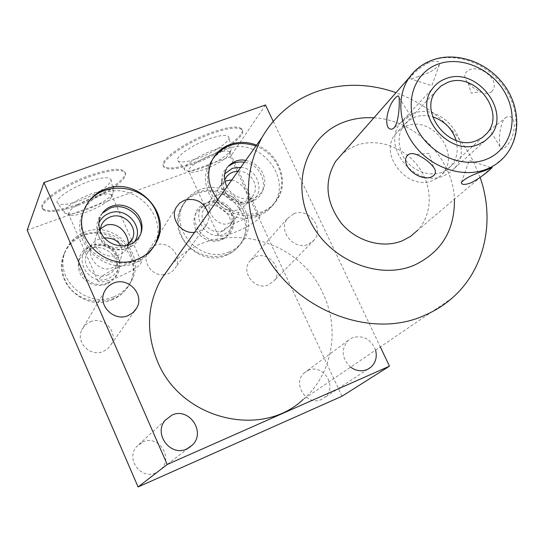 <?xml version="1.0" encoding="UTF-8"?>
<svg xmlns="http://www.w3.org/2000/svg" width="544" height="544" viewBox="0 0 544 544"><rect width="100%" height="100%" fill="white"/><g stroke="black" fill="none" stroke-linecap="round" stroke-linejoin="round"><path stroke-width="0.41" stroke-dasharray="2.72 2.04" d="M216.383 195.541L212.473 197.703L209.834 200.729C205.442 214.486 219.926 227.766 229.18 223.278L232.893 221.102L236.15 217.491C246.228 203.164 230.438 190.019 216.383 195.541M259.597 216.124C262.086 218.219 247.221 227.691 233.58 232.812C225.073 235.987 219.994 236.953 218.321 235.715C215.825 233.696 230.744 224.121 244.589 218.96C252.994 215.859 257.999 214.914 259.597 216.124L229.656 151.912C227.875 150.294 222.782 150.933 214.37 153.83C200.518 158.651 186 168.688 188.788 171.38L185.13 170.292C180.683 167.668 197.452 155.713 213.806 150.049C223.958 146.588 229.799 145.996 231.329 148.281L228.793 137.027C230.969 141.073 213.54 152.871 197.288 158.535C187.408 161.962 181.057 162.826 178.235 161.126C173.264 158.134 191.57 144.908 209.535 138.754C220.68 135 227.1 134.429 228.793 137.027M231.798 179.969C247.35 184.151 249.914 200.219 246.323 204.36L240.047 209.168C225.91 214.69 209.705 201.96 219.171 187.333L224.985 181.526M229.656 151.912L229.677 153.762C226.046 158.957 217.593 164.172 204.32 169.408C198.342 171.537 193.854 172.489 190.862 172.244M223.434 230.738C211.16 236.157 196.738 220.164 203.952 209.175L206.883 205.707L210.854 203.408C223.428 198.002 237.776 214.656 229.894 225.549L223.434 230.738M187.204 170.979C190.611 171.258 195.697 170.197 202.456 167.783C217.464 161.881 227.025 155.965 231.146 150.049L231.329 148.281M194.126 163.642C220.048 154.591 247.588 135.531 242.128 129.894C238.707 126.677 228.997 127.765 212.996 133.158C186.32 142.283 158.63 161.772 164.077 167.103C167.756 170.469 177.772 169.313 194.126 163.642M193.671 162.649C219.592 153.612 247.119 134.538 241.652 128.88C238.224 125.65 228.514 126.725 212.514 132.117C185.83 141.229 158.161 160.732 163.608 166.083C167.294 169.463 177.31 168.314 193.671 162.649M265.465 104.978L230.377 156.726L27.2 230.18M77.629 204.36C103.829 195.18 129.513 177.507 124.562 171.564C120.68 167.674 109.262 168.885 90.304 175.209C63.383 184.443 37.475 202.524 42.357 208.216C46.594 212.276 58.344 210.99 77.629 204.36M273.238 121.353L380.331 346.916M452.397 297.833L303.09 399.527C332.506 374.326 340.292 329.249 323.048 293.665C297.554 234.362 211.099 217.124 170.775 265.778M350.608 367.166C341.666 358.353 340.836 349.459 348.133 340.476L352.294 337.79C363.161 334.832 370.933 338.946 375.598 350.139M293.814 213.731C308.4 207.237 324.734 228.33 314.126 240.047L308.237 244.331C293.991 250.859 277.528 230.547 287.354 218.634L293.814 213.731M208.189 213.166C209.127 217.355 208.563 221.252 206.502 224.842L204.265 227.739L201.382 230.024L198.703 231.343L194.568 232.322M256.591 145.098C279.031 153.136 289.952 182.362 276.808 200.165C273.027 205.55 267.981 209.467 261.664 211.929C245.147 217.07 230.554 212.942 217.872 199.553M480.114 177.473L473.28 161.269C456.083 128.452 430.331 105.577 396.025 92.643M373.891 117.817C414.786 119.673 453.043 158.188 454.41 199.192M421.151 65.817L431.943 60.384C455.627 51.952 486.227 62.927 503.03 85.537C519.948 108.059 520.615 139.189 503.866 157.393L417.772 230.166C432.895 213.894 432.929 186.361 418.397 166.654C403.974 146.873 377.121 137.625 356.116 145.479L348.704 149.049L342.142 153.918M417.221 76.908C428.026 73.705 435.418 69.659 439.396 64.763C440.021 61.22 437.043 60.323 430.447 62.064C418.268 66.898 404.886 81.974 410.965 78.968L417.221 76.908M505.22 117.98L506.552 117.048C518.282 112.656 515.814 139.495 504.621 147.723C502.024 149.879 500.446 149.484 499.895 146.547C498.882 141.073 499.324 124.052 505.22 117.98M491.796 91.603C488.832 93.962 484.935 94.017 480.1 91.766L473.593 87.931L468.194 83.055C464.44 78.968 463.808 75.317 466.296 72.1C477.258 61.044 502.262 80.186 491.796 91.603M442.34 173.781C461.448 153.796 431.834 115.015 406.157 126.113L400.112 129.397L395.298 134.225C378.1 154.734 408.136 191.719 432.963 180.384L436.703 178.541L440.028 176.106L482.215 137.625M342.006 396.222L230.377 156.726M308.142 370.41C323.218 362.977 338.252 387.423 324.7 397.453L321.558 399.384C306.857 406.817 291.604 383.309 304.293 372.892L308.142 370.41M142.664 442.034C158.195 434.398 173.76 457.218 161.106 469.186L156.026 472.743C141.134 480.264 125.358 459.061 136.558 446.665L142.664 442.034M255.551 256.816C269.008 250.723 283.832 270.028 273.979 280.888L268.539 284.872C255.401 290.979 240.462 272.422 249.58 261.385L255.551 256.816M90.338 321.79C103.666 315.812 118.694 332.214 111.132 344.522L107.814 348.663L103.251 351.472C90.399 357.381 75.358 342.094 81.845 329.746L85.313 324.958L90.338 321.79M163.914 274.734C152.028 276.196 141.95 261.997 147.75 252.022L150.946 247.948L155.428 245.262C168.375 239.632 183.097 256.149 175.413 267.723L173.346 270.395L170.694 272.524L168.232 273.748L164.444 274.686M226.052 255.415C231.866 253.103 236.531 249.451 240.047 244.46C258.924 219.905 226.569 181.213 197.642 193.494C190.475 196.221 185.055 200.879 181.37 207.475C165.961 232.533 198.676 267.743 226.052 255.415M111.758 299.934C119.626 296.752 125.501 291.53 129.377 284.267C144.663 257.863 112.173 223.516 83.47 235.586C73.814 239.346 67.157 245.983 63.512 255.49C52.537 281.874 85.027 311.834 111.758 299.934M228.8 252.062C234.654 249.737 239.346 246.065 242.882 241.046C261.875 216.335 229.269 177.364 200.151 189.713C192.936 192.447 187.476 197.139 183.777 203.769C168.273 228.983 201.239 264.459 228.8 252.062M222.639 238.653C202.531 247.486 183.906 215.757 202.613 204.768L206.224 202.932C219.307 197.465 235.994 210.501 233.75 224.42C232.71 231.2 229.004 235.946 222.639 238.653M234.049 221.286C233.104 227.44 229.738 231.744 223.951 234.192C205.707 242.189 188.782 213.398 205.748 203.422L209.032 201.756C220.912 196.792 236.089 208.644 234.049 221.286L233.75 224.42M113.71 296.82C121.632 293.617 127.541 288.361 131.444 281.058C146.832 254.476 114.09 219.871 85.184 232.002C75.453 235.783 68.748 242.461 65.076 252.035C54.033 278.596 86.775 308.788 113.71 296.82M107.569 282.873C86.802 291.999 67.701 260.896 86.285 248.438L91.229 245.745C106.379 242.61 115.906 248.404 119.809 263.14C120.244 272.401 116.164 278.977 107.569 282.873M119.381 260.61C119.775 269.028 116.069 274.999 108.263 278.521C89.406 286.79 72.053 258.563 88.91 247.241L93.405 244.8C107.175 241.951 115.831 247.221 119.381 260.61L119.809 263.14M107.542 275.019L112.343 272.068L115.634 267.6C121.829 255.938 107.454 241.312 95.023 246.602C90.984 248.186 88.135 250.927 86.482 254.837C81.11 266.492 95.492 280.282 107.542 275.019M104.4 237.986L98.838 239.183C94.683 240.815 91.95 243.297 90.624 246.622C87.502 260.882 101.871 272.462 111.581 268.036C115.206 266.642 118.089 263.881 120.231 259.76C122.488 254.572 122.672 249.954 120.788 245.915M141.406 261.732C140.93 265.662 132.45 271.068 115.96 277.957C105.924 281.683 99.946 282.798 98.036 281.309C98.505 277.399 107.073 271.966 123.753 265.01C133.702 261.358 139.584 260.27 141.406 261.732L131.784 240.176M128.105 244.582L127.194 247.901L125.236 250.859L122.264 253.314L119.224 254.803C105.468 260.107 89.828 249.036 96.676 234.62L100.293 228.997M111.5 197.078C107.916 202.021 99.695 206.999 86.836 211.99C79.696 214.526 74.358 215.621 70.808 215.261L68.598 214.22C68.714 209.556 77.071 203.871 93.663 197.166C103.612 193.773 109.596 193.045 111.622 194.997L111.5 197.078L113.431 191.332C111.731 188.612 104.876 189.278 92.881 193.324C76.323 199.09 60.636 210.208 64.79 213.058L57.793 203.449C53.135 200.212 70.264 187.898 88.454 181.642C101.619 177.256 109.147 176.61 111.03 179.704C109.847 185.878 99.572 192.814 80.206 200.525C68.53 204.551 61.057 205.523 57.793 203.449M70.808 215.261L67.021 213.894C71.06 214.309 77.112 213.078 85.184 210.215C99.722 204.578 109.024 198.941 113.091 193.31M67.021 213.894L64.79 213.058M78.078 205.387C104.285 196.207 129.975 178.541 125.032 172.618C121.156 168.742 109.745 169.966 90.787 176.297C63.866 185.538 37.951 203.612 42.82 209.284C47.049 213.323 58.8 212.031 78.078 205.387M127.031 245.385L123.658 247.132C110.133 249.587 102.292 244.168 100.13 230.867M98.926 222.945L97.587 227.725L97.594 232.744C101.776 246.724 111.064 252.171 125.467 249.07L132.729 245.609C136.877 242.631 139.55 238.694 140.753 233.811M134.361 242.066L129.662 246.86M102.32 213.2C98.015 217.879 96.24 223.434 96.988 229.86C98.43 243.583 115.212 253.388 128.058 248.071L132.729 245.609M103.659 193.263C134.783 180.486 170.238 217.845 153.802 246.289C149.641 254.116 143.29 259.719 134.756 263.106C105.747 275.801 70.21 243.066 82.042 214.615C85.966 204.354 93.174 197.241 103.659 193.263M227.181 148.92C258.366 135.986 293.631 177.908 273.448 204.218C269.695 209.562 264.676 213.459 258.407 215.907C228.874 228.99 193.168 190.679 209.678 163.826C213.615 156.754 219.45 151.783 227.181 148.92M228.371 166.185C224.495 169.422 222.278 173.597 221.721 178.724C219.688 193.569 237.871 207.38 251.688 201.491L255.054 199.825C270.654 191.066 262.997 164.485 244.426 162.214M224.76 173.849L221.49 182.335C219.667 195.67 235.974 208.046 248.377 202.762L255.054 199.825M240.788 167.328C258.012 168.443 265.873 193.168 251.403 201.266M238.075 171.142C250.396 170.564 259.964 185.994 253.15 195.561L250.206 198.805L246.337 201.001C234.308 206.21 219.382 191.712 224.686 179.996M412.876 113.655L405.892 117.436L400.35 123.032C380.841 146.506 415.364 188.782 443.7 175.828L449.487 172.734L454.308 168.395C476.265 145.595 442.299 101.028 412.876 113.655M456.185 140.536C459.456 155.455 454.702 166.022 441.918 172.237C428.094 177.779 409.272 169.463 402.07 154.53C395.583 137.156 399.772 124.705 414.623 117.184C420.356 115.138 426.387 115.029 432.711 116.858M218.321 235.715L188.788 171.38M209.834 200.736L203.952 209.175M236.15 217.484L229.894 225.549M229.677 153.762L231.146 150.049M185.13 170.292L178.235 161.126M241.652 128.88L242.128 129.894M468.194 83.055L471.192 93.099L480.1 91.766M506.559 117.048L489.886 130.043L499.895 146.547M461.475 182.26L469.22 160.392L491.477 167.844M439.396 64.763L431.814 85.673L410.965 78.968M395.298 134.225L436.057 90.991M433.391 166.994L429.128 153.286L416.391 154.516M399.092 97.594L410.421 115.512L394.312 127.629M368.016 369.138L324.7 397.453M348.133 340.476L304.293 372.892M188.299 448.208L161.106 469.186M165.267 420.179L136.558 446.665M314.126 240.047L273.979 280.888M287.354 218.634L249.58 261.385M134.599 311.046L111.132 344.522M104.434 291.7L81.845 329.746M206.502 224.842L175.413 267.723M176.147 207.502L147.75 252.022M240.047 244.46L242.882 241.046M181.37 207.475L183.777 203.769M205.748 203.422L202.613 204.768M129.377 284.267L131.444 281.058M63.512 255.49L65.076 252.035M88.91 247.241L86.285 248.438M90.624 246.622L86.482 254.837M98.036 281.309L68.598 214.22M131.757 240.115L111.622 194.997M120.231 259.76L115.634 267.6M124.562 171.564L125.032 172.618M42.357 208.216L42.82 209.284M113.431 191.332L111.03 179.704M127.194 247.901L130.859 241.652M96.676 234.62L101.204 225.638M83.912 210.48L82.042 214.615M97.594 232.744L96.988 229.86M276.808 200.165L273.448 204.218M212.527 159.433L209.678 163.826M221.49 182.335L221.721 178.724M219.178 187.333L225.597 178.112M246.323 204.36L253.15 195.561M163.608 166.083L164.077 167.103M84.626 208.651L83.28 211.888C80.131 221.068 80.505 230.221 84.408 239.346C95.975 268.668 142.338 271.626 155.434 243.76M102.279 213.255L100.137 217.26M79.465 259.162C77.785 263.609 77.914 268.206 79.846 272.945C85.564 286.192 106.678 291.931 116.178 275.21C118.388 270.402 118.422 265.377 116.273 260.148C110.269 248.282 91.304 239.204 79.465 259.162M130.818 253.579C119.687 225.202 73.433 224.964 64.036 254.327C61.139 262.766 61.445 271.157 64.96 279.514C75.419 306.483 118.014 308.897 130.07 283.186C134.837 273.482 135.082 263.609 130.818 253.579M213.282 158.107L211.562 160.922C206.346 171.19 206.149 181.798 210.97 192.753C221.782 218.464 260.984 224.176 275.665 201.545C282.764 190.441 283.546 178.684 278.025 166.267C273.272 156.74 265.914 149.981 255.959 145.996M245.698 160.426C253.62 162.071 259.379 166.464 262.97 173.604C265.696 180.404 265.452 186.3 262.228 191.291C253.912 203.993 233.934 199.906 226.977 186.748M228.868 165.614L226.603 168.722M195.996 213.323C193.385 218.504 193.256 223.72 195.602 228.956C201.158 241.536 220.007 246.541 228.677 233.927C231.771 228.602 232.057 223.088 229.527 217.389C223.727 205.734 206.523 198.608 195.996 213.323M243.406 210.8C233.07 186.021 194.222 182.356 182.179 206.23C177.351 215.689 177.106 225.461 181.458 235.538C191.243 259.304 227.433 264.282 240.999 243.311C247.581 233.077 248.384 222.238 243.406 210.8M400.35 123.032L432.582 88.488M454.308 168.395L489.77 136.571"/><path stroke-width="0.82" d="M224.985 181.526L226.828 180.676L231.798 179.969M380.331 346.916L389.484 366.18L167.219 464.474L43.948 182.546L265.465 104.978L273.238 121.353M43.948 182.546L27.2 230.18L138.081 486.955L342.006 396.222L389.484 366.18M170.775 265.778L160.759 279.861C146.9 305.66 145.867 332.976 157.665 361.808C180.921 419.288 261.433 439.11 303.09 399.527M375.598 350.139C377.284 357.15 375.639 362.909 370.648 367.418L367.248 369.505C361.549 371.763 356 370.981 350.608 367.166M171.938 415.133C188.938 406.837 206.196 431.963 192.392 445.046L186.844 448.929C170.53 457.13 153.034 433.738 165.267 420.179L171.938 415.133M113.71 283.077C128.302 276.658 144.888 294.685 136.666 308.088L133.049 312.589L128.064 315.629C113.988 322 97.376 305.157 104.434 291.7C106.386 287.647 109.473 284.77 113.71 283.077M194.568 232.322C181.424 234.294 169.742 218.504 176.147 207.502L179.615 203.102L184.498 200.219C196.037 197.656 203.932 201.974 208.189 213.166M217.872 199.553C207.822 186.442 206.04 173.067 212.527 159.433C216.492 152.313 222.367 147.315 230.153 144.439C238.782 141.494 247.595 141.712 256.591 145.098M105.692 188.992C137.061 176.147 172.815 213.812 156.271 242.454C152.075 250.335 145.676 255.979 137.074 259.386C107.841 272.163 71.998 239.142 83.912 210.48C87.87 200.151 95.125 192.991 105.692 188.992M396.025 92.643C369.029 83.259 342.706 82.872 317.05 91.474C293.128 100.069 274.734 115.464 261.888 137.659C244.433 170.578 243.93 206.142 260.365 244.344C287.919 307.408 369.05 341.387 425.143 315.112C435.254 310.726 444.339 304.966 452.397 297.833C485.037 269.3 495.36 220.442 480.114 177.473M454.41 199.192C454.866 230.187 441.47 252.192 414.215 265.214C377.951 280.792 327.896 259.4 309.57 219.81C290.7 180.431 308.115 134.654 344.665 121.87C353.94 118.538 363.684 117.191 373.891 117.817M342.142 153.918L335.743 161.201C323.877 181.247 325.686 201.858 341.163 223.054C356.408 241.427 382.588 248.894 402.356 240.781L410.693 236.293L417.772 230.166M484.949 170.598L491.477 167.844C495.441 164.948 481.481 178.208 470.227 183.104C464.161 185.089 461.237 184.804 461.475 182.26C465.27 178.208 473.096 174.318 484.949 170.598M434.003 175.25C436.111 173.074 435.907 170.32 433.391 166.994C429.053 161.629 423.388 157.468 416.391 154.516C412.57 153.102 409.639 153.306 407.606 155.128C398.364 165.872 423.266 184.844 434.003 175.25M394.162 127.799C399.289 121.346 399.622 102.286 399.092 97.594C398.759 95.404 397.61 95.431 395.638 97.668C386.485 106.359 382.704 131.553 392.523 128.982L394.162 127.799M447.556 82.457L441.143 85.891L436.057 90.991C417.914 112.656 450.412 152.388 476.775 140.515L482.208 137.632L486.696 133.566C506.818 112.438 474.81 70.904 447.556 82.457M164.444 274.686L163.914 274.734M167.219 464.474L138.081 486.955M100.293 228.997L106.066 225.128C121.768 221.129 129.628 239.108 128.105 244.582M120.788 245.915C117.796 240.366 112.336 237.728 104.4 237.986M100.13 230.867L101.204 225.638C102.952 221.517 105.964 218.627 110.248 216.974C123.434 211.453 138.754 227.018 132.226 239.319L127.031 245.385M134.361 242.066C145.01 227.664 126.378 206.06 109.494 213.153C104.591 215.03 101.068 218.294 98.926 222.945M140.753 233.811C145.228 217.838 125.99 201.6 110.248 208.066L102.32 213.2M244.426 162.214L240.536 161.908L235.974 162.472L233.798 163.118L228.371 166.185M240.788 167.328L232.336 168.307L224.76 173.849M224.686 179.996L226.76 176.419L229.786 173.645L232.873 172.067L238.075 171.142M445.686 78.73C440.3 80.709 435.934 83.96 432.582 88.488C412.23 113.002 448.97 157.746 478.686 144.31L484.745 141.093L489.77 136.571C512.645 112.751 476.53 65.708 445.686 78.73M432.711 116.858C444.475 120.87 452.302 128.758 456.185 140.536M335.743 161.201L409.129 77.744C395.801 96.92 398.738 126.895 416.595 147.982C434.357 169.136 464.352 178.065 486.622 169.177C493.347 166.498 499.093 162.568 503.866 157.393C521.424 138.448 520.594 107.134 504.132 84.959C487.71 62.628 457.79 51.53 433.493 59.663C423.443 63.09 415.317 69.115 409.129 77.744L414.582 71.216L421.151 65.817M486.254 159.351C462.468 168.966 429.474 154.34 416.813 128.275C403.798 102.34 414.297 72.291 438.294 64.042C462.108 55.413 493.517 69.829 506.158 94.914C519.146 119.857 510.231 150.117 486.254 159.351M160.759 279.861L261.888 137.659M482.215 137.625L486.696 133.566M394.312 127.629L392.523 128.976M370.648 367.418L368.016 369.138M192.392 445.046L188.299 448.208M136.666 308.088L134.599 311.046M130.859 241.652L132.226 239.319M156.271 242.454L153.802 246.289M100.137 217.26C98.348 222 98.512 226.943 100.62 232.098C106.923 247.139 131.186 252.375 140.25 234.988C142.596 229.874 142.596 224.475 140.25 218.79M155.434 243.76C160.589 233.199 160.806 222.455 156.067 211.521C144.269 182.274 97.294 179.547 84.626 208.651M140.175 218.627C133.96 204.843 112.839 199.09 102.279 213.255M226.603 168.722C223.876 173.55 223.781 179.126 226.331 185.443L226.977 186.748M255.959 145.996C238.544 140.332 224.318 144.371 213.282 158.107M245.698 160.426C239.829 159.086 234.219 160.813 228.868 165.614"/></g></svg>
